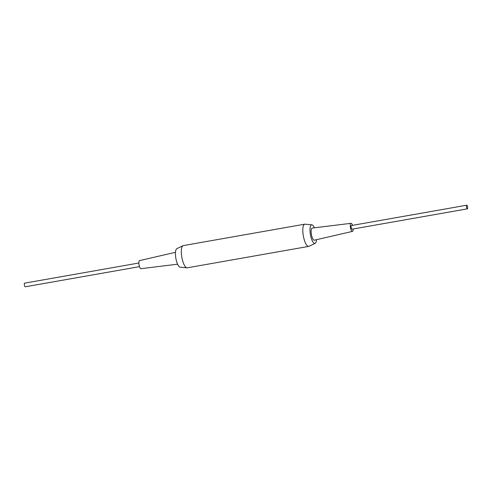 <?xml version="1.0" encoding="UTF-8"?>
<svg xmlns="http://www.w3.org/2000/svg" width="492" height="492" viewBox="0 0 492 492"><rect width="100%" height="100%" fill="white"/><g stroke="black" fill="none" stroke-linecap="round" stroke-linejoin="round"><path stroke-width="0.74" d="M25.301 286.781A1.845 0.566 -100 0 1 25.27 286.793A1.845 0.566 -100 0 1 24.403 285.126A1.845 0.566 -100 0 1 24.6 283.164A1.845 0.566 -100 0 1 24.631 283.158A1.845 0.566 -100 0 1 24.662 283.152M466.699 205.219A1.845 0.566 80 0 0 466.502 207.175A1.845 0.566 80 0 0 467.369 208.842A1.845 0.566 80 0 0 467.4 208.836A1.845 0.566 80 0 0 467.597 206.874A1.845 0.566 80 0 0 466.73 205.207A1.845 0.566 80 0 0 466.699 205.219M351.429 225.539A1.845 0.566 80 0 0 351.399 225.545A1.845 0.566 80 0 0 351.368 225.551A1.845 0.566 80 0 0 351.171 227.513A1.845 0.566 80 0 0 352.038 229.18A1.845 0.566 80 0 0 352.069 229.167M352.506 225.348A4.102 1.261 80 0 0 351.03 223.319A4.102 1.261 80 0 0 350.937 223.337A4.102 1.261 80 0 0 350.507 227.728A4.102 1.261 80 0 0 352.45 231.394A4.102 1.261 80 0 0 352.5 231.381A4.102 1.261 80 0 0 353.145 228.983M351.03 223.319L312.236 228.073A6.15 1.888 80 0 0 312.106 228.11A6.15 1.888 80 0 0 311.454 234.684A6.15 1.888 80 0 0 314.376 240.188A6.15 1.888 80 0 0 314.45 240.17M314.419 227.808A9.434 2.897 80 0 0 311.885 224.838A9.434 2.897 80 0 0 311.479 224.893A9.434 2.897 80 0 0 310.52 235.17A9.434 2.897 80 0 0 315.071 243.386A9.434 2.897 80 0 0 315.151 243.349A9.434 2.897 80 0 0 316.516 239.696M311.885 224.838L305.077 224.174A11.279 3.462 80 0 0 304.782 224.18A11.279 3.462 80 0 0 304.591 224.235A11.279 3.462 80 0 0 303.386 236.209A11.279 3.462 80 0 0 308.699 246.4A11.279 3.462 80 0 0 308.89 246.344A11.279 3.462 80 0 0 308.982 246.308A11.279 3.462 80 0 0 309.074 246.258M139.599 260.594A4.102 1.261 80 0 0 139.55 260.606A4.102 1.261 80 0 0 139.5 260.619A4.102 1.261 80 0 0 139.058 264.942A4.102 1.261 80 0 0 140.97 268.681A4.102 1.261 80 0 0 141.063 268.663M176.929 248.614A9.434 2.897 80 0 0 176.849 248.651A9.434 2.897 80 0 0 175.872 258.362A9.434 2.897 80 0 0 180.115 267.162L186.923 267.826A11.279 3.462 80 0 0 187.218 267.82L308.699 246.4M304.782 224.18L183.301 245.6A11.279 3.462 80 0 0 183.11 245.656A11.279 3.462 80 0 0 183.018 245.692A11.279 3.462 80 0 0 181.849 257.31A11.279 3.462 80 0 0 186.923 267.826M25.27 286.793L139.494 266.652M467.369 208.842L352.038 229.18M315.151 243.349L308.982 246.308M140.97 268.681L177.581 264.192M176.849 248.651L183.018 245.692M139.55 260.606L175.484 252.304M352.45 231.394L314.376 240.188M466.73 205.207L351.399 225.545M24.631 283.158L138.855 263.017"/></g></svg>
